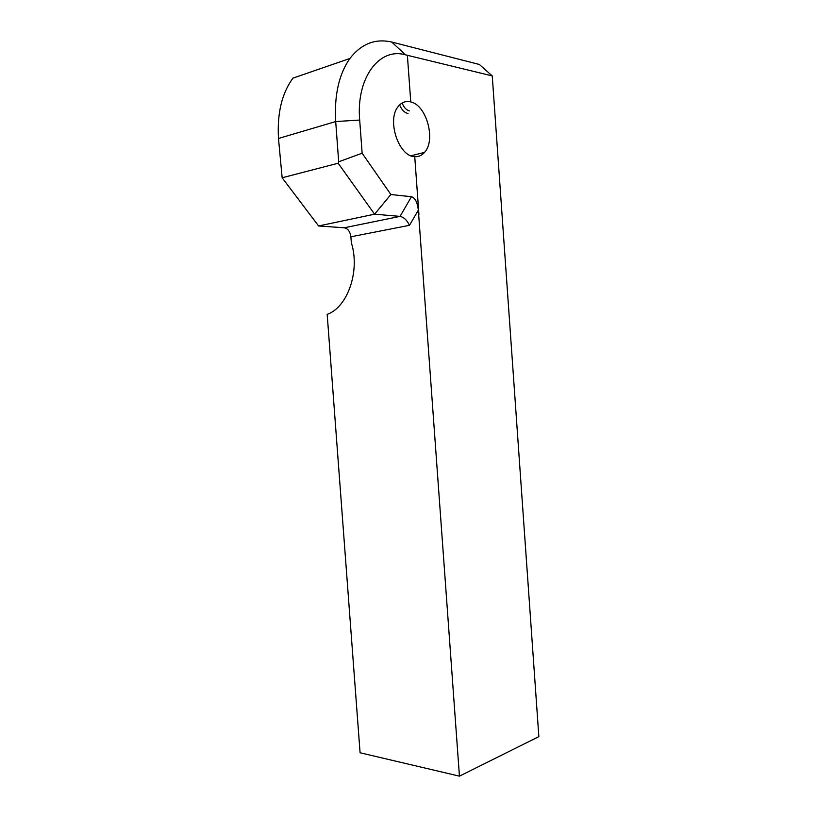 <?xml version="1.0" encoding="UTF-8"?>
<svg xmlns="http://www.w3.org/2000/svg" width="817" height="817" viewBox="0 0 817 817"><rect width="100%" height="100%" fill="white"/><g stroke="black" fill="none" stroke-linecap="round" stroke-linejoin="round"><path stroke-width="1.23" d="M350.891 236.777C350.156 231.568 347.93 228.566 344.233 227.78L318.599 225.962L282.151 177.779L338.156 163.226L338.687 161.786L362.135 153.208L390.873 194.517L411.441 196.723C415.128 197.888 417.436 202.381 418.345 210.173L409.45 225.329L350.891 236.777L351.341 242.751C360.338 270.999 347.562 307.355 327.178 314.361L360.083 752.774L459.44 776.15L418.345 210.173M459.44 776.15L538.852 736.638L492.253 75.93L407.377 55.301L410.767 101.931C426.699 105.23 436.084 140.401 424.523 152.401C421.807 155.506 418.549 156.925 414.74 156.66L418.927 214.371L414.74 156.66C398.655 156.701 386.37 119.599 398.41 106.271C401.811 102.196 405.937 100.746 410.767 101.931L407.377 55.301L405.498 54.831C379.251 47.131 355.977 77.942 359.684 120.058L362.135 153.208M359.684 120.058L335.695 121.549L338.687 161.786M292.915 78.156C281.865 93.312 277.055 113.42 278.485 138.471L282.151 177.779M278.485 138.471L335.695 121.549C334.204 95.211 338.932 74.194 349.89 58.497C361.298 43.801 375.238 38.317 391.711 42.035L479.354 64.472L492.253 75.93M390.873 194.517L374.584 214.187L400.054 216.393C403.894 217.21 407.029 220.192 409.45 225.329M338.156 163.226L374.584 214.187L318.599 225.962M409.44 110.898C406.325 110.111 403.894 107.476 402.127 103.003M407.989 113.522C404.517 112.685 401.719 109.835 399.595 104.964M344.233 227.78L400.054 216.393L411.441 196.723M405.498 54.831L391.711 42.035M349.768 58.528L292.792 78.197M424.523 152.401L411.043 155.771"/></g></svg>
